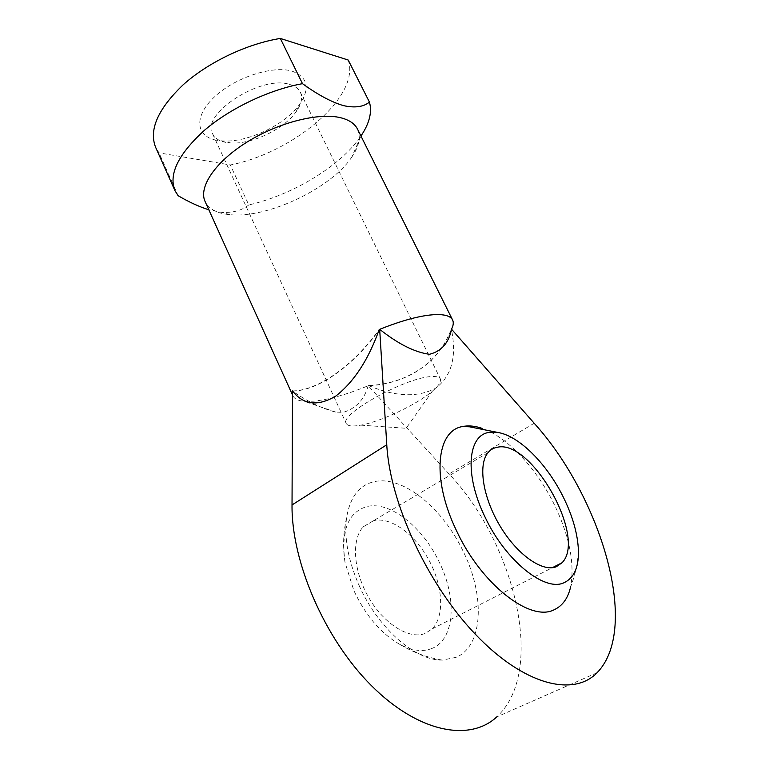 <?xml version="1.0" encoding="UTF-8"?>
<svg xmlns="http://www.w3.org/2000/svg" width="769" height="769" viewBox="0 0 769 769"><rect width="100%" height="100%" fill="white"/><g stroke="black" fill="none" stroke-linecap="round" stroke-linejoin="round"><path stroke-width="0.58" stroke-dasharray="3.85 2.88" d="M578.461 551.508C577.673 563.687 575.068 575.462 570.636 586.843C574.914 563.033 569.291 535.253 553.767 503.503C535.983 467.706 507.088 436.879 482.259 428.42M358.892 584.988C377.454 627.629 415.404 660.907 442.358 660.11L456.257 657.303C483.509 645.527 484.835 595.562 463.745 552.507C443.569 509.02 403.581 475.684 375.061 481.49C359.594 484.633 350.097 496.736 346.559 517.797C344.022 537.694 348.126 560.092 358.892 584.988M432.178 648.354C423.104 652.102 412.501 650.882 400.37 644.691C381.241 633.944 365.736 615.902 353.855 590.544L345.041 562.504C340.754 530.572 348.165 511.885 367.274 506.463C390.537 500.965 423.623 527.842 439.897 563.475C456.959 598.772 454.787 639.27 432.178 648.354M357.066 425.718C351 426.42 347.405 425.69 346.281 423.546C338.427 414.664 406.301 377.002 431.697 376.56C436.542 376.281 439.426 377.05 440.339 378.877C441.435 381.597 438.791 385.682 432.428 391.123C416.981 404.523 380.915 421.643 360.767 425.151L357.066 425.718M289.529 84.417C294.902 85.917 298.497 88.522 300.333 92.213C302.823 97.846 301.371 104.44 295.95 112.005C283.848 129.24 251.732 144.485 230.729 142.976L225.692 142.371C219.117 141.083 214.762 138.237 212.619 133.854C200.209 114.398 260.979 74.689 289.529 84.417M216.589 140.237C195.951 136.584 193.404 116.782 214.09 97.279C234.478 77.688 272.486 65.173 292.095 71.161C307.917 77.16 310.397 88.243 299.535 104.421C285.155 124.895 247.541 142.755 222.587 140.958L216.589 140.237M348.213 60.04C360.921 96.26 293.008 152.925 230.306 164.96L159.01 152.868L155.598 147.235M357.518 129.134C361.026 136.882 359.19 146.081 352.01 156.761L361.036 135.873C341.282 165.623 292.633 195.057 248.781 204.929L230.306 164.96M352.01 156.761C331.497 188.222 267.324 218.694 229.979 214.695L228.23 214.522C216.368 213.09 208.659 208.755 205.092 201.507M248.781 204.929C242.168 210.36 233.218 212.859 221.943 212.417L208.841 209.812M368.582 385.567C395.468 396.871 417.875 397.717 435.812 388.105C451.739 375.974 456.949 356.383 451.422 329.343L448.24 336.14C434.745 366.044 403.148 384.058 368.582 385.567C347.069 394.478 328.661 399.697 313.377 401.197L304.188 401.283C298.161 400.755 294.392 398.928 292.893 395.804L292.489 394.632M597.052 672.74L496.726 716.929C546.99 670.924 514.009 542.087 449.019 473.944L368.188 385.73C402.398 384.308 434.302 366.851 448.144 336.399L451.509 329.17M368.188 385.73C364.352 399.62 355.999 408.502 343.137 412.386L335.64 412.059C322.009 408.599 307.629 401.601 292.508 391.085C317.443 391.027 353 366.592 379.684 329.324M292.537 390.931C317.011 390.787 352.25 367.015 379.223 329.507M373.744 520.613L363.266 526.784C351.318 539.338 353.173 570.781 368.726 597.523C384.144 624.341 409.666 639.952 425.324 633.368L432.053 628.965C444.915 616.325 442.906 585.67 428.871 559.995C414.943 534.253 390.912 516.585 373.744 520.613M178.11 195.71L159.01 152.868M534.186 423.258L449.019 473.944M400.37 644.691C413.376 652.506 427.372 657.639 442.358 660.11M360.767 425.151L406.167 428.285L432.428 391.123M300.333 92.213L440.339 378.877M212.619 133.854L346.281 423.546M295.95 112.005L299.535 104.421M230.729 142.976L222.587 140.958M229.979 214.695L221.943 212.417M292.489 394.92L292.893 395.804M335.64 412.059L304.188 401.283M346.559 517.797C343.205 532.6 342.705 547.499 345.041 562.504M432.053 628.965L552.353 567.685M363.266 526.784L487.988 452.71"/><path stroke-width="1.15" d="M564.081 582.691C544.904 592.197 505.521 560.745 485.162 517.297C463.842 474.089 467.879 434.225 489.824 432.322L498.408 432.572C519.373 436.215 546.692 463.717 562.927 496.351C572.751 516.086 577.932 534.474 578.461 551.508C578.605 567.762 573.809 578.153 564.081 582.691M482.259 428.42C475.924 426.228 470.051 425.488 464.639 426.189L462.727 426.516C436.629 430.284 431.082 478.251 456.382 530.447C481.183 584.392 530.581 622.525 554.305 609.682C562.6 605.78 568.051 598.157 570.636 586.843M208.841 209.812C199.094 206.698 188.847 201.997 178.11 195.71L174.871 190.491L155.598 147.235C148.744 129.73 157.981 108.862 183.32 84.638C208.399 62.154 247.022 43.766 280.339 38.45L348.213 60.04L369.428 102.075C372.263 112.034 369.466 123.3 361.036 135.873M369.428 102.075C363.564 106.929 354.894 108.112 343.445 105.622C331.372 102.046 317.732 94.731 302.496 83.667L280.339 38.45M292.489 394.92L205.092 201.507C198.344 187.3 215.012 162.038 246.762 142.236C278.426 122.396 319.193 112.197 340.975 117.811C349.289 119.954 354.807 123.732 357.518 129.134L452.595 319.971C453.787 322.471 453.393 325.585 451.422 329.343M174.871 190.491C168.546 174.14 178.37 154.108 204.352 130.384C230.027 108.323 269.121 89.713 302.496 83.667M292.489 394.632L292.537 390.931C303.246 404.927 317.645 406.666 335.707 396.141C353.903 381.991 368.409 359.777 379.223 329.507C404.273 319.5 424.017 314.511 438.455 314.559C446.174 314.761 450.884 316.568 452.595 319.971M451.509 329.17C448.827 342.868 441.493 351.241 429.496 354.288C414.885 352.365 398.275 344.041 379.684 329.324L386.769 444.77C389.816 502.003 426.785 583.335 475.232 634.117C523.67 685.112 573.472 697.252 597.052 672.74C641.01 627.908 600.243 495.89 534.186 423.258L451.509 329.17M292.508 391.085L292.028 504.954C291.336 561.187 324.22 638.481 371.244 685.458C418.249 732.626 469.772 742.133 496.726 716.929M497.216 447.289C531.119 438.791 587.276 537.387 562.062 562.745L556.227 566.772C542.28 572.405 516.845 554.42 499.802 525.631C482.644 496.918 477.962 464.524 487.988 452.71C490.439 449.74 493.515 447.933 497.216 447.289M386.769 444.77L292.028 504.954M498.408 432.572L469.532 426.805L462.727 426.516M552.353 567.685L562.062 562.745"/></g></svg>
